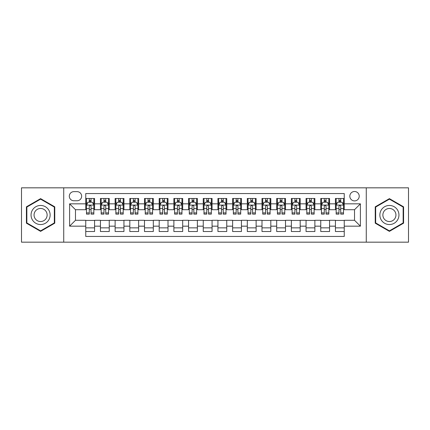 <?xml version="1.0" encoding="UTF-8"?>
<svg xmlns="http://www.w3.org/2000/svg" width="430" height="430" viewBox="0 0 430 430"><rect width="100%" height="100%" fill="white"/><g stroke="black" fill="none" stroke-linecap="round" stroke-linejoin="round"><path stroke-width="0.64" d="M354.524 191.5A4.698 4.698 0 0 0 349.827 196.198A4.698 4.698 0 0 0 354.524 200.901A4.698 4.698 0 0 0 359.227 196.198A4.698 4.698 0 0 0 354.524 191.5M366.274 242.171L408.5 242.171L408.5 187.829L366.274 187.829L366.274 242.171L63.726 242.171L63.726 187.829L21.5 187.829L21.5 242.171L63.726 242.171M344.247 198.477L335.432 198.477L335.432 203.836L329.557 203.836L329.557 209.711L335.432 209.711L335.432 203.836M329.557 203.836L329.557 198.477L320.748 198.477L320.748 203.836L314.873 203.836L314.873 209.711L320.748 209.711L320.748 203.836M314.873 203.836L314.873 198.477L306.058 198.477L306.058 203.836L300.183 203.836L300.183 209.711L306.058 209.711L306.058 203.836M300.183 203.836L300.183 198.477L291.373 198.477L291.373 203.836L285.498 203.836L285.498 209.711L291.373 209.711L291.373 203.836M285.498 203.836L285.498 198.477L276.683 198.477L276.683 203.836L270.809 203.836L270.809 209.711L276.683 209.711L276.683 203.836M270.809 203.836L270.809 198.477L261.999 198.477L261.999 203.836L256.124 203.836L256.124 209.711L261.999 209.711L261.999 203.836M256.124 203.836L256.124 198.477L247.309 198.477L247.309 203.836L241.434 203.836L241.434 209.711L247.309 209.711L247.309 203.836M241.434 203.836L241.434 198.477L232.625 198.477L232.625 203.836L226.75 203.836L226.75 209.711L232.625 209.711L232.625 203.836M226.75 203.836L226.75 198.477L217.935 198.477L217.935 203.836L212.065 203.836L212.065 209.711L217.935 209.711L217.935 203.836M212.065 203.836L212.065 198.477L203.25 198.477L203.25 203.836L197.375 203.836L197.375 209.711L203.25 209.711L203.25 203.836M197.375 203.836L197.375 198.477L188.566 198.477L188.566 203.836L182.691 203.836L182.691 209.711L188.566 209.711L188.566 203.836M182.691 203.836L182.691 198.477L173.876 198.477L173.876 203.836L168.001 203.836L168.001 209.711L173.876 209.711L173.876 203.836M168.001 203.836L168.001 198.477L159.191 198.477L159.191 203.836L153.316 203.836L153.316 209.711L159.191 209.711L159.191 203.836M153.316 203.836L153.316 198.477L144.501 198.477L144.501 203.836L138.627 203.836L138.627 209.711L144.501 209.711L144.501 203.836M138.627 203.836L138.627 198.477L129.817 198.477L129.817 203.836L123.942 203.836L123.942 209.711L129.817 209.711L129.817 203.836M123.942 203.836L123.942 198.477L115.127 198.477L115.127 203.836L109.252 203.836L109.252 209.711L115.127 209.711L115.127 203.836M109.252 203.836L109.252 198.477L100.443 198.477L100.443 209.711L94.568 209.711L94.568 198.477L85.753 198.477M85.753 231.523L94.568 231.523L94.568 220.289L100.443 220.289L100.443 231.523L109.252 231.523L109.252 220.289L115.127 220.289L115.127 226.164L109.252 226.164M115.127 226.164L115.127 231.523L123.942 231.523L123.942 220.289L129.817 220.289L129.817 226.164L123.942 226.164M129.817 226.164L129.817 231.523L138.627 231.523L138.627 220.289L144.501 220.289L144.501 226.164L138.627 226.164M144.501 226.164L144.501 231.523L153.316 231.523L153.316 220.289L159.191 220.289L159.191 226.164L153.316 226.164M159.191 226.164L159.191 231.523L168.001 231.523L168.001 220.289L173.876 220.289L173.876 226.164L168.001 226.164M173.876 226.164L173.876 231.523L182.691 231.523L182.691 220.289L188.566 220.289L188.566 226.164L182.691 226.164M188.566 226.164L188.566 231.523L197.375 231.523L197.375 220.289L203.25 220.289L203.25 226.164L197.375 226.164M203.25 226.164L203.25 231.523L212.065 231.523L212.065 220.289L217.935 220.289L217.935 226.164L212.065 226.164M217.935 226.164L217.935 231.523L226.75 231.523L226.75 220.289L232.625 220.289L232.625 226.164L226.75 226.164M232.625 226.164L232.625 231.523L241.434 231.523L241.434 220.289L247.309 220.289L247.309 226.164L241.434 226.164M247.309 226.164L247.309 231.523L256.124 231.523L256.124 220.289L261.999 220.289L261.999 226.164L256.124 226.164M261.999 226.164L261.999 231.523L270.809 231.523L270.809 220.289L276.683 220.289L276.683 226.164L270.809 226.164M276.683 226.164L276.683 231.523L285.498 231.523L285.498 220.289L291.373 220.289L291.373 226.164L285.498 226.164M291.373 226.164L291.373 231.523L300.183 231.523L300.183 220.289L306.058 220.289L306.058 226.164L300.183 226.164M306.058 226.164L306.058 231.523L314.873 231.523L314.873 220.289L320.748 220.289L320.748 226.164L314.873 226.164M320.748 226.164L320.748 231.523L329.557 231.523L329.557 220.289L335.432 220.289L335.432 226.164L329.557 226.164M73.858 200.756L77.088 200.756A4.553 4.553 0 0 0 81.641 196.198A4.553 4.553 0 0 0 77.088 191.646L73.858 191.646A4.553 4.553 0 0 0 69.305 196.198A4.553 4.553 0 0 0 73.858 200.756M366.274 187.829L63.726 187.829M344.247 203.836L344.247 193.559L85.753 193.559L85.753 209.711L75.476 209.711L75.476 220.289L85.753 220.289L85.753 236.441L344.247 236.441L344.247 220.289L354.524 220.289L354.524 209.711L344.247 209.711L344.247 203.836L360.399 203.836L360.399 226.164L344.247 226.164M85.753 226.164L69.601 226.164L69.601 203.836L85.753 203.836M335.432 226.164L335.432 231.523L344.247 231.523M85.753 202.148L86.489 202.148M89.279 202.148L91.042 202.148M93.831 202.148L94.568 202.148M85.753 209.566L86.489 209.566M89.279 209.566L91.042 209.566M93.831 209.566L94.568 209.566M85.753 220.434L94.568 220.434M85.753 227.852L94.568 227.852M100.443 209.566L101.179 209.566M103.969 209.566L105.732 209.566M108.521 209.566L109.252 209.566M100.443 202.148L101.179 202.148M103.969 202.148L105.732 202.148M108.521 202.148L109.252 202.148M100.443 220.434L109.252 220.434M100.443 227.852L109.252 227.852M115.127 220.434L123.942 220.434M115.127 227.852L123.942 227.852M115.127 202.148L115.864 202.148M118.653 202.148L120.416 202.148M123.206 202.148L123.942 202.148M115.127 209.566L115.864 209.566M118.653 209.566L120.416 209.566M123.206 209.566L123.942 209.566M129.817 220.434L138.627 220.434M129.817 227.852L138.627 227.852M129.817 202.148L130.548 202.148M133.343 202.148L135.101 202.148M137.896 202.148L138.627 202.148M129.817 209.566L130.548 209.566M133.343 209.566L135.101 209.566M137.896 209.566L138.627 209.566M144.501 220.434L153.316 220.434M144.501 227.852L153.316 227.852M144.501 202.148L145.238 202.148M148.027 202.148L149.791 202.148M152.58 202.148L153.316 202.148M144.501 209.566L145.238 209.566M148.027 209.566L149.791 209.566M152.58 209.566L153.316 209.566M159.191 220.434L168.001 220.434M159.191 227.852L168.001 227.852M159.191 202.148L159.922 202.148M162.712 202.148L164.475 202.148M167.27 202.148L168.001 202.148M159.191 209.566L159.922 209.566M162.712 209.566L164.475 209.566M167.27 209.566L168.001 209.566M173.876 220.434L182.691 220.434M173.876 227.852L182.691 227.852M173.876 202.148L174.612 202.148M177.402 202.148L179.165 202.148M181.954 202.148L182.691 202.148M173.876 209.566L174.612 209.566M177.402 209.566L179.165 209.566M181.954 209.566L182.691 209.566M188.566 220.434L197.375 220.434M188.566 227.852L197.375 227.852M188.566 202.148L189.297 202.148M192.086 202.148L193.849 202.148M196.639 202.148L197.375 202.148M188.566 209.566L189.297 209.566M192.086 209.566L193.849 209.566M196.639 209.566L197.375 209.566M203.25 220.434L212.065 220.434M203.25 227.852L212.065 227.852M203.25 202.148L203.987 202.148M206.776 202.148L208.539 202.148M211.329 202.148L212.065 202.148M203.25 209.566L203.987 209.566M206.776 209.566L208.539 209.566M211.329 209.566L212.065 209.566M217.935 220.434L226.75 220.434M217.935 227.852L226.75 227.852M217.935 202.148L218.671 202.148M221.461 202.148L223.224 202.148M226.013 202.148L226.75 202.148M217.935 209.566L218.671 209.566M221.461 209.566L223.224 209.566M226.013 209.566L226.75 209.566M232.625 220.434L241.434 220.434M232.625 227.852L241.434 227.852M232.625 202.148L233.361 202.148M236.151 202.148L237.914 202.148M240.703 202.148L241.434 202.148M232.625 209.566L233.361 209.566M236.151 209.566L237.914 209.566M240.703 209.566L241.434 209.566M247.309 220.434L256.124 220.434M247.309 227.852L256.124 227.852M247.309 202.148L248.046 202.148M250.835 202.148L252.598 202.148M255.388 202.148L256.124 202.148M247.309 209.566L248.046 209.566M250.835 209.566L252.598 209.566M255.388 209.566L256.124 209.566M261.999 220.434L270.809 220.434M261.999 227.852L270.809 227.852M261.999 202.148L262.73 202.148M265.525 202.148L267.288 202.148M270.078 202.148L270.809 202.148M261.999 209.566L262.73 209.566M265.525 209.566L267.288 209.566M270.078 209.566L270.809 209.566M276.683 220.434L285.498 220.434M276.683 227.852L285.498 227.852M276.683 202.148L277.42 202.148M280.209 202.148L281.973 202.148M284.762 202.148L285.498 202.148M276.683 209.566L277.42 209.566M280.209 209.566L281.973 209.566M284.762 209.566L285.498 209.566M291.373 220.434L300.183 220.434M291.373 227.852L300.183 227.852M291.373 202.148L292.104 202.148M294.899 202.148L296.657 202.148M299.452 202.148L300.183 202.148M291.373 209.566L292.104 209.566M294.899 209.566L296.657 209.566M299.452 209.566L300.183 209.566M306.058 220.434L314.873 220.434M306.058 227.852L314.873 227.852M306.058 202.148L306.794 202.148M309.584 202.148L311.347 202.148M314.137 202.148L314.873 202.148M306.058 209.566L306.794 209.566M309.584 209.566L311.347 209.566M314.137 209.566L314.873 209.566M320.748 220.434L329.557 220.434M320.748 227.852L329.557 227.852M320.748 202.148L321.479 202.148M324.268 202.148L326.031 202.148M328.821 202.148L329.557 202.148M320.748 209.566L321.479 209.566M324.268 209.566L326.031 209.566M328.821 209.566L329.557 209.566M335.432 220.434L344.247 220.434M335.432 227.852L344.247 227.852M335.432 202.148L336.169 202.148M338.958 202.148L340.721 202.148M343.511 202.148L344.247 202.148M335.432 209.566L336.169 209.566M338.958 209.566L340.721 209.566M343.511 209.566L344.247 209.566M75.476 209.711L69.601 203.836M75.476 220.289L69.601 226.164M360.399 203.836L354.524 209.711M360.399 226.164L354.524 220.289M40.592 231.367L54.766 223.181L54.766 206.819L40.592 198.633L26.418 206.819L26.418 223.181L40.592 231.367M403.582 206.819L389.408 198.633L375.234 206.819L375.234 223.181L389.408 231.367L403.582 223.181L403.582 206.819M91.042 200.385L89.279 200.385M93.831 212.92L91.042 212.92L91.042 214.119L93.831 214.119L93.831 205.158L92.364 202.224L87.956 202.224L86.489 205.158L86.489 214.119L89.279 214.119L89.279 212.92L86.489 212.92M86.489 205.158L86.489 198.477M93.831 205.158L93.831 198.477M89.279 202.224L89.279 198.477M91.042 198.477L91.042 202.224M91.042 212.92L91.042 206.26C90.456 205.131 89.87 205.131 89.279 206.26L89.279 212.92M40.592 205.454A9.546 9.546 0 0 0 31.046 215A9.546 9.546 0 0 0 40.592 224.546A9.546 9.546 0 0 0 50.138 215A9.546 9.546 0 0 0 40.592 205.454M40.592 208.464A6.536 6.536 0 0 0 34.056 215A6.536 6.536 0 0 0 40.592 221.536A6.536 6.536 0 0 0 47.128 215A6.536 6.536 0 0 0 40.592 208.464M54.325 222.928L40.592 230.856L26.859 222.928L26.859 207.072L40.592 199.144L54.325 207.072L54.325 222.928M381.141 210.227A9.546 9.546 0 0 0 384.635 223.267A9.546 9.546 0 0 0 397.675 219.773A9.546 9.546 0 0 0 394.181 206.733A9.546 9.546 0 0 0 381.141 210.227M383.748 211.732A6.536 6.536 0 0 0 386.14 220.66A6.536 6.536 0 0 0 395.068 218.268A6.536 6.536 0 0 0 392.676 209.34A6.536 6.536 0 0 0 383.748 211.732M403.141 207.072L403.141 222.928L389.408 230.856L375.675 222.928L375.675 207.072L389.408 199.144L403.141 207.072M105.732 200.385L103.969 200.385M108.521 212.92L105.732 212.92L105.732 214.119L108.521 214.119L108.521 205.158L107.054 202.224L102.646 202.224L101.179 205.158L101.179 214.119L103.969 214.119L103.969 212.92L101.179 212.92M101.179 205.158L101.179 198.477M108.521 205.158L108.521 198.477M103.969 202.224L103.969 198.477M105.732 198.477L105.732 202.224M105.732 212.92L105.732 206.26C105.14 205.131 104.555 205.131 103.969 206.26L103.969 212.92M120.416 200.385L118.653 200.385M123.206 212.92L120.416 212.92L120.416 214.119L123.206 214.119L123.206 205.158L121.738 202.224L117.331 202.224L115.864 205.158L115.864 214.119L118.653 214.119L118.653 212.92L115.864 212.92M115.864 205.158L115.864 198.477M123.206 205.158L123.206 198.477M118.653 202.224L118.653 198.477M120.416 198.477L120.416 202.224M120.416 212.92L120.416 206.26C119.83 205.131 119.244 205.131 118.653 206.26L118.653 212.92M135.101 200.385L133.343 200.385M137.896 212.92L135.101 212.92L135.101 214.119L137.896 214.119L137.896 205.158L136.423 202.224L132.021 202.224L130.548 205.158L130.548 214.119L133.343 214.119L133.343 212.92L130.548 212.92M130.548 205.158L130.548 198.477M137.896 205.158L137.896 198.477M133.343 202.224L133.343 198.477M135.101 198.477L135.101 202.224M135.101 212.92L135.101 206.26C134.515 205.131 133.929 205.131 133.343 206.26L133.343 212.92M149.791 200.385L148.027 200.385M152.58 212.92L149.791 212.92L149.791 214.119L152.58 214.119L152.58 205.158L151.113 202.224L146.705 202.224L145.238 205.158L145.238 214.119L148.027 214.119L148.027 212.92L145.238 212.92M145.238 205.158L145.238 198.477M152.58 205.158L152.58 198.477M148.027 202.224L148.027 198.477M149.791 198.477L149.791 202.224M149.791 212.92L149.791 206.26C149.205 205.131 148.613 205.131 148.027 206.26L148.027 212.92M164.475 200.385L162.712 200.385M167.27 212.92L164.475 212.92L164.475 214.119L167.27 214.119L167.27 205.158L165.797 202.224L161.395 202.224L159.922 205.158L159.922 214.119L162.712 214.119L162.712 212.92L159.922 212.92M159.922 205.158L159.922 198.477M167.27 205.158L167.27 198.477M162.712 202.224L162.712 198.477M164.475 198.477L164.475 202.224M164.475 212.92L164.475 206.26C163.889 205.131 163.303 205.131 162.712 206.26L162.712 212.92M179.165 200.385L177.402 200.385M181.954 212.92L179.165 212.92L179.165 214.119L181.954 214.119L181.954 205.158L180.487 202.224L176.08 202.224L174.612 205.158L174.612 214.119L177.402 214.119L177.402 212.92L174.612 212.92M174.612 205.158L174.612 198.477M181.954 205.158L181.954 198.477M177.402 202.224L177.402 198.477M179.165 198.477L179.165 202.224M179.165 212.92L179.165 206.26C178.579 205.131 177.988 205.131 177.402 206.26L177.402 212.92M193.849 200.385L192.086 200.385M196.639 212.92L193.849 212.92L193.849 214.119L196.639 214.119L196.639 205.158L195.172 202.224L190.764 202.224L189.297 205.158L189.297 214.119L192.086 214.119L192.086 212.92L189.297 212.92M189.297 205.158L189.297 198.477M196.639 205.158L196.639 198.477M192.086 202.224L192.086 198.477M193.849 198.477L193.849 202.224M193.849 212.92L193.849 206.26C193.263 205.131 192.678 205.131 192.086 206.26L192.086 212.92M208.539 200.385L206.776 200.385M211.329 212.92L208.539 212.92L208.539 214.119L211.329 214.119L211.329 205.158L209.861 202.224L205.454 202.224L203.987 205.158L203.987 214.119L206.776 214.119L206.776 212.92L203.987 212.92M203.987 205.158L203.987 198.477M211.329 205.158L211.329 198.477M206.776 202.224L206.776 198.477M208.539 198.477L208.539 202.224M208.539 212.92L208.539 206.26C207.953 205.131 207.362 205.131 206.776 206.26L206.776 212.92M223.224 200.385L221.461 200.385M226.013 212.92L223.224 212.92L223.224 214.119L226.013 214.119L226.013 205.158L224.546 202.224L220.138 202.224L218.671 205.158L218.671 214.119L221.461 214.119L221.461 212.92L218.671 212.92M218.671 205.158L218.671 198.477M226.013 205.158L226.013 198.477M221.461 202.224L221.461 198.477M223.224 198.477L223.224 202.224M223.224 212.92L223.224 206.26C222.638 205.131 222.052 205.131 221.461 206.26L221.461 212.92M237.914 200.385L236.151 200.385M240.703 212.92L237.914 212.92L237.914 214.119L240.703 214.119L240.703 205.158L239.236 202.224L234.828 202.224L233.361 205.158L233.361 214.119L236.151 214.119L236.151 212.92L233.361 212.92M233.361 205.158L233.361 198.477M240.703 205.158L240.703 198.477M236.151 202.224L236.151 198.477M237.914 198.477L237.914 202.224M237.914 212.92L237.914 206.26C237.322 205.131 236.736 205.131 236.151 206.26L236.151 212.92M252.598 200.385L250.835 200.385M255.388 212.92L252.598 212.92L252.598 214.119L255.388 214.119L255.388 205.158L253.92 202.224L249.513 202.224L248.046 205.158L248.046 214.119L250.835 214.119L250.835 212.92L248.046 212.92M248.046 205.158L248.046 198.477M255.388 205.158L255.388 198.477M250.835 202.224L250.835 198.477M252.598 198.477L252.598 202.224M252.598 212.92L252.598 206.26C252.012 205.131 251.426 205.131 250.835 206.26L250.835 212.92M267.288 200.385L265.525 200.385M270.078 212.92L267.288 212.92L267.288 214.119L270.078 214.119L270.078 205.158L268.605 202.224L264.203 202.224L262.73 205.158L262.73 214.119L265.525 214.119L265.525 212.92L262.73 212.92M262.73 205.158L262.73 198.477M270.078 205.158L270.078 198.477M265.525 202.224L265.525 198.477M267.288 198.477L267.288 202.224M267.288 212.92L267.288 206.26C266.697 205.131 266.111 205.131 265.525 206.26L265.525 212.92M281.973 200.385L280.209 200.385M284.762 212.92L281.973 212.92L281.973 214.119L284.762 214.119L284.762 205.158L283.295 202.224L278.887 202.224L277.42 205.158L277.42 214.119L280.209 214.119L280.209 212.92L277.42 212.92M277.42 205.158L277.42 198.477M284.762 205.158L284.762 198.477M280.209 202.224L280.209 198.477M281.973 198.477L281.973 202.224M281.973 212.92L281.973 206.26C281.387 205.131 280.801 205.131 280.209 206.26L280.209 212.92M296.657 200.385L294.899 200.385M299.452 212.92L296.657 212.92L296.657 214.119L299.452 214.119L299.452 205.158L297.979 202.224L293.577 202.224L292.104 205.158L292.104 214.119L294.899 214.119L294.899 212.92L292.104 212.92M292.104 205.158L292.104 198.477M299.452 205.158L299.452 198.477M294.899 202.224L294.899 198.477M296.657 198.477L296.657 202.224M296.657 212.92L296.657 206.26C296.071 205.131 295.485 205.131 294.899 206.26L294.899 212.92M311.347 200.385L309.584 200.385M314.137 212.92L311.347 212.92L311.347 214.119L314.137 214.119L314.137 205.158L312.669 202.224L308.262 202.224L306.794 205.158L306.794 214.119L309.584 214.119L309.584 212.92L306.794 212.92M306.794 205.158L306.794 198.477M314.137 205.158L314.137 198.477M309.584 202.224L309.584 198.477M311.347 198.477L311.347 202.224M311.347 212.92L311.347 206.26C310.761 205.131 310.17 205.131 309.584 206.26L309.584 212.92M326.031 200.385L324.268 200.385M328.821 212.92L326.031 212.92L326.031 214.119L328.821 214.119L328.821 205.158L327.354 202.224L322.946 202.224L321.479 205.158L321.479 214.119L324.268 214.119L324.268 212.92L321.479 212.92M321.479 205.158L321.479 198.477M328.821 205.158L328.821 198.477M324.268 202.224L324.268 198.477M326.031 198.477L326.031 202.224M326.031 212.92L326.031 206.26C325.445 205.131 324.86 205.131 324.268 206.26L324.268 212.92M340.721 200.385L338.958 200.385M343.511 212.92L340.721 212.92L340.721 214.119L343.511 214.119L343.511 205.158L342.043 202.224L337.636 202.224L336.169 205.158L336.169 214.119L338.958 214.119L338.958 212.92L336.169 212.92M336.169 205.158L336.169 198.477M343.511 205.158L343.511 198.477M338.958 202.224L338.958 198.477M340.721 198.477L340.721 202.224M340.721 212.92L340.721 206.26C340.135 205.131 339.544 205.131 338.958 206.26L338.958 212.92M100.443 226.164L94.568 226.164M100.443 203.836L94.568 203.836M93.794 205.088L86.527 205.088M86.489 203.03L87.553 203.03M92.767 203.03L93.831 203.03M89.279 208.566L86.489 208.566M93.831 208.566L91.042 208.566M91.042 201.321L89.279 201.321M108.484 205.088L101.211 205.088M101.179 203.03L102.243 203.03M107.457 203.03L108.521 203.03M103.969 208.566L101.179 208.566M108.521 208.566L105.732 208.566M105.732 201.321L103.969 201.321M123.168 205.088L115.901 205.088M115.864 203.03L116.928 203.03M122.141 203.03L123.206 203.03M118.653 208.566L115.864 208.566M123.206 208.566L120.416 208.566M120.416 201.321L118.653 201.321M137.858 205.088L130.586 205.088M130.548 203.03L131.612 203.03M136.831 203.03L137.896 203.03M133.343 208.566L130.548 208.566M137.896 208.566L135.101 208.566M135.101 201.321L133.343 201.321M152.542 205.088L145.275 205.088M145.238 203.03L146.302 203.03M151.516 203.03L152.58 203.03M148.027 208.566L145.238 208.566M152.58 208.566L149.791 208.566M149.791 201.321L148.027 201.321M167.232 205.088L159.96 205.088M159.922 203.03L160.987 203.03M166.2 203.03L167.27 203.03M162.712 208.566L159.922 208.566M167.27 208.566L164.475 208.566M164.475 201.321L162.712 201.321M181.917 205.088L174.65 205.088M174.612 203.03L175.676 203.03M180.89 203.03L181.954 203.03M177.402 208.566L174.612 208.566M181.954 208.566L179.165 208.566M179.165 201.321L177.402 201.321M196.607 205.088L189.334 205.088M189.297 203.03L190.361 203.03M195.575 203.03L196.639 203.03M192.086 208.566L189.297 208.566M196.639 208.566L193.849 208.566M193.849 201.321L192.086 201.321M211.291 205.088L204.019 205.088M203.987 203.03L205.051 203.03M210.265 203.03L211.329 203.03M206.776 208.566L203.987 208.566M211.329 208.566L208.539 208.566M208.539 201.321L206.776 201.321M225.981 205.088L218.709 205.088M218.671 203.03L219.735 203.03M224.949 203.03L226.013 203.03M221.461 208.566L218.671 208.566M226.013 208.566L223.224 208.566M223.224 201.321L221.461 201.321M240.666 205.088L233.393 205.088M233.361 203.03L234.425 203.03M239.639 203.03L240.703 203.03M236.151 208.566L233.361 208.566M240.703 208.566L237.914 208.566M237.914 201.321L236.151 201.321M255.35 205.088L248.083 205.088M248.046 203.03L249.11 203.03M254.323 203.03L255.388 203.03M250.835 208.566L248.046 208.566M255.388 208.566L252.598 208.566M252.598 201.321L250.835 201.321M270.04 205.088L262.768 205.088M262.73 203.03L263.8 203.03M269.013 203.03L270.078 203.03M265.525 208.566L262.73 208.566M270.078 208.566L267.288 208.566M267.288 201.321L265.525 201.321M284.724 205.088L277.458 205.088M277.42 203.03L278.484 203.03M283.698 203.03L284.762 203.03M280.209 208.566L277.42 208.566M284.762 208.566L281.973 208.566M281.973 201.321L280.209 201.321M299.414 205.088L292.142 205.088M292.104 203.03L293.169 203.03M298.388 203.03L299.452 203.03M294.899 208.566L292.104 208.566M299.452 208.566L296.657 208.566M296.657 201.321L294.899 201.321M314.099 205.088L306.832 205.088M306.794 203.03L307.858 203.03M313.072 203.03L314.137 203.03M309.584 208.566L306.794 208.566M314.137 208.566L311.347 208.566M311.347 201.321L309.584 201.321M328.789 205.088L321.516 205.088M321.479 203.03L322.543 203.03M327.757 203.03L328.821 203.03M324.268 208.566L321.479 208.566M328.821 208.566L326.031 208.566M326.031 201.321L324.268 201.321M343.473 205.088L336.206 205.088M336.169 203.03L337.233 203.03M342.447 203.03L343.511 203.03M338.958 208.566L336.169 208.566M343.511 208.566L340.721 208.566M340.721 201.321L338.958 201.321"/></g></svg>

